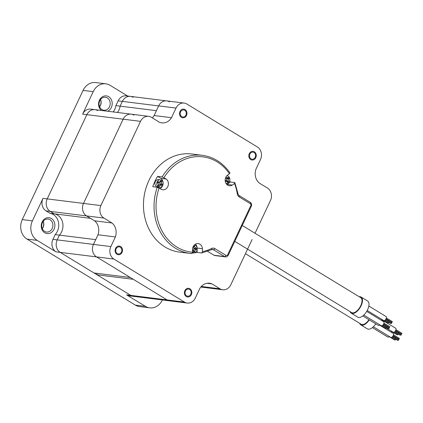 <?xml version="1.0" encoding="UTF-8"?>
<svg xmlns="http://www.w3.org/2000/svg" width="423" height="423" viewBox="0 0 423 423"><rect width="100%" height="100%" fill="white"/><g stroke="black" fill="none" stroke-linecap="round" stroke-linejoin="round"><path stroke-width="0.63" d="M96.661 273.311A2.178 1.856 -82.9 0 1 97.015 274.797L130.823 295.397A9.306 7.926 -82.9 0 0 133.568 296.359A9.306 7.926 -82.9 0 1 130.823 295.397L60.23 252.383A9.306 7.926 -82.9 0 1 57.19 239.889A9.306 7.926 -82.9 0 0 60.23 252.383L94.038 272.983L130.321 277.499L96.513 256.898L113.898 259.061L184.491 302.08A9.306 7.926 97.1 0 0 187.236 303.042A9.306 7.926 97.1 0 0 195.315 298.03L199.841 288.407A11.923 10.152 97.1 0 1 209.528 283.225A11.923 10.152 97.1 0 1 211.934 283.886L207.037 283.278M162.374 299.949L162.337 300.029A14.535 12.383 97.1 0 1 149.716 307.859A14.535 12.383 97.1 0 1 145.433 306.352L126.588 294.868L167.106 299.912L96.513 256.898L55.995 251.854A9.306 7.926 -82.9 0 1 52.954 239.365L57.19 239.889L59.432 235.13L57.19 239.889L93.472 244.404A9.306 7.926 97.1 0 0 96.513 256.898A9.306 7.926 97.1 0 1 93.472 244.404L95.714 239.645L59.432 235.13A12.5 10.649 97.1 0 0 62.583 222.329A12.5 10.649 97.1 0 0 54.25 213.827L50.258 211.394A9.306 7.926 -82.9 0 1 47.217 198.905L86.858 114.665A9.306 7.926 -82.9 0 1 94.937 109.652A9.306 7.926 -82.9 0 1 97.676 110.62M90.533 218.342L86.541 215.91L103.926 218.072L111.995 222.99L94.609 220.827L86.541 215.91A9.306 7.926 97.1 0 1 83.5 203.421L123.141 119.18L83.5 203.421A9.306 7.926 97.1 0 0 86.541 215.91L50.258 211.394L54.25 213.827L90.533 218.342M133.964 115.135A9.306 7.926 97.1 0 0 131.22 114.173A9.306 7.926 97.1 0 0 123.141 119.18L140.526 121.343L100.891 205.583A9.306 7.926 97.1 0 0 103.926 218.072M169.47 101.858A9.306 7.926 97.1 0 0 166.725 100.896L130.443 96.375A9.306 7.926 -82.9 0 0 122.363 101.388L118.128 100.859L115.891 105.623L120.121 106.147L122.363 101.388L120.121 106.147A12.5 10.649 97.1 0 1 117.467 112.46A12.5 10.649 97.1 0 0 120.121 106.147L156.404 110.667L158.646 105.903L176.031 108.066L171.505 117.694L154.115 115.532L158.646 105.903A9.306 7.926 97.1 0 1 166.725 100.896A9.306 7.926 97.1 0 0 158.646 105.903L122.363 101.388A9.306 7.926 -82.9 0 1 130.443 96.375A9.306 7.926 -82.9 0 1 133.182 97.343M201.3 286.471L202.612 286.635A9.306 7.926 97.1 0 0 205.356 287.603L222.741 289.766A9.306 7.926 97.1 0 0 230.821 284.753L252.113 239.503M222.741 289.766A9.306 7.926 97.1 0 1 219.997 288.803L202.612 286.635L201.686 286.075L202.612 286.635A9.306 7.926 97.1 0 0 205.356 287.603L200.814 287.037M97.015 274.797L133.298 279.312L167.106 299.912A9.306 7.926 97.1 0 0 169.85 300.88L187.236 303.042M184.491 302.08L167.106 299.912A9.306 7.926 97.1 0 0 169.85 300.88L129.332 295.836A9.306 7.926 -82.9 0 1 126.588 294.868M55.995 251.854L37.155 240.375A14.535 12.383 97.1 0 1 32.407 220.859L42.987 198.376A9.306 7.926 -82.9 0 0 46.022 210.866L50.014 213.298L54.25 213.827A12.5 10.649 97.1 0 1 62.583 222.329A12.5 10.649 97.1 0 1 59.432 235.13L55.196 234.601A12.5 10.649 97.1 0 0 58.353 221.8A12.5 10.649 97.1 0 0 50.014 213.298M52.954 239.365L55.196 234.601M44.727 232.75A7.995 6.81 -82.9 0 1 42.115 222.017A7.995 6.81 -82.9 0 1 51.416 218.538A7.995 6.81 -82.9 0 1 54.028 229.277A7.995 6.81 -82.9 0 1 44.727 232.75M46.022 210.866L50.258 211.394A9.306 7.926 -82.9 0 1 47.217 198.905L86.858 114.665L82.622 114.136L93.203 91.659A14.535 12.383 97.1 0 1 105.824 83.828A14.535 12.383 97.1 0 1 110.112 85.335L127.667 96.032M118.128 100.859A9.306 7.926 -82.9 0 1 126.207 95.852L130.443 96.375M113.237 111.931A12.5 10.649 97.1 0 0 115.891 105.623M82.622 114.136A9.306 7.926 -82.9 0 1 90.702 109.129L131.22 114.173A9.306 7.926 97.1 0 0 123.141 119.18L86.858 114.665A9.306 7.926 -82.9 0 1 94.937 109.652M101.351 110.451A7.995 6.81 -82.9 0 1 99.648 99.786A7.995 6.81 -82.9 0 1 108.732 96.73A7.995 6.81 -82.9 0 1 112.195 104.195A7.995 6.81 -82.9 0 1 107.68 111.238M149.716 307.859L139.585 306.596A14.535 12.383 -82.9 0 1 135.302 305.089L27.024 239.111A14.535 12.383 -82.9 0 1 22.276 219.595L83.072 90.395A14.535 12.383 -82.9 0 1 95.698 82.57L105.824 83.828M42.316 228.7A7.603 6.472 97.1 0 0 43.241 221.277A6.541 5.573 -82.9 0 1 43.352 221.546A6.541 5.573 -82.9 0 1 42.49 228.462A6.541 5.573 -82.9 0 1 42.316 228.7M100.558 99.468A7.603 6.472 -82.9 0 1 99.632 106.892A6.541 5.573 97.1 0 0 99.812 106.654A6.541 5.573 97.1 0 0 100.669 99.738A6.541 5.573 97.1 0 0 100.558 99.463M107.368 97.93A6.541 5.573 -82.9 0 1 109.922 105.602A6.541 5.573 -82.9 0 1 103.825 110.234A6.541 5.573 -82.9 0 1 101.895 109.557A6.541 5.573 -82.9 0 1 99.342 101.885A6.541 5.573 -82.9 0 1 105.443 97.253A6.541 5.573 -82.9 0 1 107.368 97.93M50.051 219.738A6.541 5.573 -82.9 0 1 52.605 227.41A6.541 5.573 -82.9 0 1 46.504 232.042A6.541 5.573 -82.9 0 1 44.579 231.365A6.541 5.573 -82.9 0 1 42.025 223.693A6.541 5.573 -82.9 0 1 48.122 219.061A6.541 5.573 -82.9 0 1 50.051 219.738M123.516 297.612L123.511 297.908M54.218 255.392L54.218 255.682M255.043 233.274L270.461 200.518A9.306 7.926 97.1 0 0 267.421 188.024L259.352 183.111A11.923 10.152 97.1 0 1 255.957 169.158L260.489 159.529A9.306 7.926 97.1 0 0 257.448 147.04L186.855 104.021A9.306 7.926 97.1 0 0 184.111 103.059A9.306 7.926 97.1 0 0 176.031 108.066M219.997 288.803L211.934 283.886M94.609 220.827A11.923 10.152 -82.9 0 1 98.004 234.781L93.472 244.404L110.858 246.572A9.306 7.926 97.1 0 0 113.898 259.061M110.858 246.572L115.389 236.943A11.923 10.152 97.1 0 0 111.995 222.99M171.505 117.694A11.923 10.152 97.1 0 1 161.819 122.871A11.923 10.152 97.1 0 1 157.271 120.909L151.349 117.298A9.306 7.926 97.1 0 0 148.605 116.336A9.306 7.926 97.1 0 0 140.526 121.343M180.584 111.841A3.574 3.046 -82.9 0 1 183.688 109.911A3.574 3.046 -82.9 0 1 185.909 115.082A3.574 3.046 -82.9 0 1 182.805 117.012A3.574 3.046 -82.9 0 1 180.584 111.841M249.882 154.062A3.574 3.046 -82.9 0 1 252.986 152.137A3.574 3.046 -82.9 0 1 255.206 157.308A3.574 3.046 -82.9 0 1 252.103 159.233A3.574 3.046 -82.9 0 1 249.882 154.062M185.438 291.013A3.574 3.046 -82.9 0 1 188.542 289.089A3.574 3.046 -82.9 0 1 190.762 294.26A3.574 3.046 -82.9 0 1 187.659 296.185A3.574 3.046 -82.9 0 1 185.438 291.013M116.14 248.787A3.574 3.046 -82.9 0 1 119.244 246.863A3.574 3.046 -82.9 0 1 121.464 252.034A3.574 3.046 -82.9 0 1 118.361 253.964A3.574 3.046 -82.9 0 1 116.14 248.787M154.115 115.532A11.923 10.152 -82.9 0 1 152.275 117.864M115.389 236.943L98.004 234.781M179.997 111.482A4.362 3.717 97.1 0 0 182.71 117.79A4.362 3.717 97.1 0 0 186.495 115.442A4.362 3.717 97.1 0 0 183.788 109.134A4.362 3.717 97.1 0 0 179.997 111.482M249.295 153.708A4.362 3.717 97.1 0 0 252.008 160.016A4.362 3.717 97.1 0 0 255.793 157.668A4.362 3.717 97.1 0 0 253.081 151.36A4.362 3.717 97.1 0 0 249.295 153.708M184.851 290.659A4.362 3.717 97.1 0 0 187.558 296.967A4.362 3.717 97.1 0 0 191.349 294.62A4.362 3.717 97.1 0 0 188.637 288.312A4.362 3.717 97.1 0 0 184.851 290.659M115.553 248.433A4.362 3.717 97.1 0 0 118.266 254.741A4.362 3.717 97.1 0 0 122.051 252.394A4.362 3.717 97.1 0 0 119.344 246.086A4.362 3.717 97.1 0 0 115.553 248.433M157.589 176.37A49.428 42.099 -82.9 0 0 152.735 186.68L157.271 187.246L161.3 189.335A5.816 4.954 97.1 0 0 162.728 189.779A5.816 4.954 97.1 0 0 168.095 185.84A5.816 4.954 97.1 0 0 166.154 179.019L162.125 176.93L157.589 176.37L160.862 178.363L166.154 179.019M229.784 172.864L229.462 173.758L227.31 175.344A5.816 4.954 97.1 0 0 225.279 181.53A5.816 4.954 97.1 0 0 229.398 185.771A5.816 4.954 97.1 0 0 232.37 185.063L234.522 183.476L234.844 182.588L230.308 182.022L227.077 184.407L232.37 185.063M202.453 251.622A47.973 40.862 97.1 0 0 211.68 248.449A1.454 0.666 63.7 0 1 211.569 249.66L201.713 252.986L202.453 251.622L202.427 248.703A5.816 4.954 97.1 0 0 198.191 243.6A5.816 4.954 97.1 0 0 192.513 249.295L192.544 252.219L191.82 253.583L190.149 253.414A49.428 42.099 97.1 0 0 191.804 253.583M202.427 248.703L197.15 248.047M197.123 247.931A5.816 4.954 97.1 0 0 195.431 244.182M201.713 252.986L197.181 252.42L197.15 249.528M211.68 248.449A4.362 3.717 -82.9 0 1 214.842 248.571L225.998 255.37A1.454 1.237 97.1 0 0 227.69 254.741L250.791 205.641A1.454 1.237 97.1 0 0 250.316 203.69L239.159 196.896A4.362 3.717 -82.9 0 1 237.319 193.972L237.996 193.649L234.844 182.588M160.09 188.6A5.816 4.954 97.1 0 0 162.755 185.322M163.098 182.567A5.816 4.954 97.1 0 0 160.862 178.363M227.199 175.445A49.428 42.099 -82.9 0 1 227.442 175.883M229.71 180.547A49.428 42.099 -82.9 0 1 230.308 182.022M157.271 187.246A49.428 42.099 97.1 0 0 190.149 253.414L179.569 252.097A49.428 42.099 -82.9 0 1 143.899 197.848A49.428 42.099 -82.9 0 1 191.778 153.998L202.363 155.32A49.428 42.099 97.1 0 0 162.125 176.93M197.181 252.42A49.428 42.099 -82.9 0 1 192.412 253.049M211.569 249.66L212.621 249.47A2.908 2.475 -82.9 0 1 213.478 249.771L224.634 256.571A2.908 2.475 97.1 0 0 225.491 256.872L214.905 255.555A2.908 2.475 -82.9 0 1 214.049 255.254L207.64 251.347M156.573 186.707A3.781 3.22 97.1 0 0 157.689 187.098L159.492 187.326A3.781 3.22 97.1 0 0 163.014 184.65A3.781 3.22 97.1 0 0 161.538 180.214A3.781 3.22 -82.9 0 0 160.423 179.823L158.62 179.601A3.781 3.22 -82.9 0 0 155.098 182.276A3.781 3.22 -82.9 0 0 156.573 186.707M160.423 179.823A3.781 3.22 -82.9 0 0 156.901 182.498A3.781 3.22 -82.9 0 0 158.376 186.934A3.781 3.22 97.1 0 0 159.492 187.326M161.824 185.533A284.547 1.877 -148.9 0 0 161.258 185.195L159.608 185.813A284.547 186.543 124.8 0 1 159.286 186.485A284.986 1.877 -148.9 0 0 158.747 186.157A284.986 1.877 -148.9 0 0 158.207 185.829A284.547 85.763 -61.3 0 0 158.525 185.152L158.065 183.244A284.547 1.877 -148.9 0 0 157.493 182.9A284.986 85.895 -61.3 0 0 158.102 181.615A284.547 102.652 18.8 0 1 158.667 181.959L159.698 182.001L160.322 181.34A284.547 85.763 -61.3 0 0 160.64 180.663A284.986 102.81 18.8 0 1 161.179 180.991A284.986 102.81 18.8 0 1 161.713 181.324A284.547 186.543 124.8 0 1 161.401 181.996L161.866 183.905A284.547 102.652 18.8 0 1 162.427 184.248A284.986 186.829 124.8 0 1 161.824 185.533L161.137 185.126M158.683 184.354L159.815 184.333L161.237 185.179M158.673 182.503L157.663 182.546M160.396 184.682L160.566 184.317L160 183.973L159.534 182.064M162.427 184.248L160.566 184.317M161.258 185.195L159.815 184.333M161.713 181.324L160.306 181.372M159.286 186.485L157.853 185.634M225.908 183.275A3.781 3.22 97.1 0 0 226.162 183.318A3.781 3.22 97.1 0 0 228.272 182.731A3.781 3.22 -82.9 0 0 229.795 178.691A3.781 3.22 -82.9 0 0 227.093 175.815L226.85 175.788M225.681 177.591L226.231 177.374L227.897 177.797A284.547 41.391 -32.7 0 0 228.452 177.385A284.986 163.981 48.3 0 1 229.081 178.596A284.547 142.17 158.4 0 1 228.526 179.008L228.103 180.975A284.547 163.727 48.3 0 1 228.431 181.604A284.986 142.387 158.4 0 1 227.897 182.001A284.986 142.387 158.4 0 1 227.368 182.392A284.547 62.953 -122 0 0 227.04 181.758L226.696 181.335L225.221 181.224M226.279 178.474L227.897 177.797M226.506 181.192L226.231 180.663L227.135 178.141M228.431 181.604L226.665 181.314M226.194 178.517L225.374 178.495M225.147 180.261L225.681 180.542M225.179 179.595L225.327 178.68M229.081 178.596L227.214 178.289M192.539 252.378A3.781 3.22 -82.9 0 0 193.517 252.69A3.781 3.22 -82.9 0 0 197.213 248.745A3.781 3.22 97.1 0 0 194.448 245.187A3.781 3.22 97.1 0 0 194.194 245.171M193.501 246.075A284.986 27.617 -6.8 0 1 194.575 246.006A284.547 194.432 85 0 1 194.591 246.762L195.817 248.105A284.547 27.574 -6.8 0 1 196.462 248.068A284.986 194.733 85 0 1 196.468 248.793A284.986 194.733 85 0 1 196.473 249.512A284.547 73.205 -174.2 0 1 195.833 249.554L194.633 251.04A284.547 194.432 85 0 1 194.633 251.796A284.986 73.316 -174.2 0 1 193.401 251.87A284.547 93.657 -92.2 0 0 193.396 251.119L192.518 249.813M192.92 250.395L194.12 248.904L194.77 248.867L194.765 248.454L193.036 247.83M194.575 246.006L193.38 246.276M192.661 248.169L193.348 246.836M196.473 249.512L194.77 248.867M196.462 248.068L194.765 248.454M194.633 251.796L193.396 251.331M368.978 319.693A8.724 4.267 121.4 0 1 362.109 324.568A8.724 4.267 121.4 0 1 361.221 324.261L245.43 253.705M369.284 319.878A9.449 4.621 121.4 0 1 361.808 325.213A9.449 4.621 121.4 0 1 360.84 324.885A9.449 4.621 121.4 0 1 359.703 323.336M375.783 323.838A9.449 4.621 121.4 0 1 368.301 329.168A9.449 4.621 121.4 0 1 367.338 328.84L360.84 324.885M391.751 331.32A2.327 1.137 121.4 0 1 390.773 331.923M381.911 319.873L395.685 328.264A2.327 1.137 121.4 0 1 395.568 330.627A2.327 1.137 121.4 0 1 393.501 332.319A2.327 1.137 121.4 0 1 393.263 332.24L386.262 327.973M379.479 325.044L393.253 333.435A2.327 1.137 121.4 0 1 393.136 335.793A2.327 1.137 121.4 0 1 391.069 337.485A2.327 1.137 121.4 0 1 390.831 337.406L373.356 326.757M389.319 336.486A2.327 1.137 121.4 0 1 388.044 337.11A2.327 1.137 121.4 0 1 387.806 337.031L372.362 327.619M397.393 334.63L397.028 334.752M398.196 334.112L397.757 334.842M401.253 333.921L401.099 334.403M395.944 329.665L401.85 333.266L401.85 333.662L401.395 334.006L395.637 330.5M400.417 335.005L400.089 335.159L394.627 331.833M395.394 330.923L401.268 334.503L401.268 334.905L400.814 335.249L394.855 331.616M398.82 339.087L398.667 339.569M398.789 339.658L398.344 340.383M399.375 338.416L398.931 339.146M397.985 340.177L397.62 340.293M394.96 339.801L394.633 339.949L389.171 336.623M392.132 337.052L395.812 339.294L395.357 340.039L391.175 337.491M242.263 225.485L360.734 297.676A8.724 4.267 121.4 0 1 360.734 305.686A8.724 4.267 121.4 0 1 351.661 312.571L234.791 241.359M359.217 296.75A9.449 4.621 121.4 0 1 361.115 297.057A9.449 4.621 121.4 0 1 361.11 305.734A9.449 4.621 121.4 0 1 351.28 313.194A9.449 4.621 121.4 0 1 350.138 311.645M361.115 297.057L367.613 301.012A9.449 4.621 121.4 0 1 367.608 309.694A9.449 4.621 121.4 0 1 357.779 317.15L351.28 313.194M368.824 306.035L386.12 316.578A2.327 1.137 121.4 0 1 386.12 318.715A2.327 1.137 121.4 0 1 383.703 320.549L367.206 310.498M366.699 311.391L383.687 321.744A2.327 1.137 121.4 0 1 383.687 323.881A2.327 1.137 121.4 0 1 381.271 325.715L363.796 315.066M379.759 324.795A2.327 1.137 121.4 0 1 378.247 325.34L362.802 315.928M382.191 319.629A2.327 1.137 121.4 0 1 381.213 320.232M391.693 322.231L391.534 322.712M386.384 317.974L392.29 321.575L392.29 321.977L391.835 322.321L386.072 318.81M390.857 323.32L390.524 323.468L385.067 320.142M385.834 319.233L391.703 322.812L391.703 323.214L391.254 323.558L385.29 319.925M389.26 327.397L389.102 327.878M389.229 327.968L388.785 328.692M389.816 326.725L389.372 327.455M388.425 328.486L388.06 328.602M385.401 328.111L385.073 328.259L379.611 324.933M382.572 325.361L386.252 327.608L385.797 328.348L381.615 325.805M387.833 322.939L387.468 323.061M388.637 322.421L388.192 323.151M42.987 198.376L100.891 205.583M145.433 306.352L135.302 305.089M37.155 240.375L27.024 239.111M32.407 220.859L22.276 219.595M93.203 91.659L83.072 90.395M159.117 188.008A47.973 40.862 97.1 0 0 192.544 252.219M229.462 173.758A47.973 40.862 97.1 0 0 163.971 177.692M237.319 193.972A47.973 40.862 97.1 0 0 234.522 183.476M214.842 248.571A1.454 0.709 121.4 0 1 213.478 249.771L211.801 249.565M225.998 255.37A1.454 0.709 121.4 0 1 224.634 256.571L214.049 255.254M227.69 254.741A1.454 0.275 25.2 0 1 228.246 255.265L251.352 206.17C251.944 204.605 251.6 203.336 250.316 202.358L239.159 195.558C238.826 195.569 238.435 194.929 237.996 193.649M250.791 205.641A1.454 0.275 25.2 0 1 251.352 206.17M250.316 203.69A1.454 0.709 -58.6 0 0 250.326 202.363A1.454 0.709 -58.6 0 0 250.167 202.305M239.159 196.896A1.454 0.709 -58.6 0 0 239.159 195.558M161.866 183.905L160 183.973M161.401 181.996L159.577 182.064M158.667 181.959L157.721 182.419M159.608 185.813L158.519 185.168M228.103 180.975L226.231 180.663M228.526 179.008L226.659 178.702M194.591 246.762L193.337 247.043M195.833 249.554L194.12 248.904M194.633 251.04L193.279 250.532M195.817 248.105L194.115 248.491M131.22 114.173L148.605 116.336M166.725 100.896L184.111 103.059M225.491 256.872C226.368 257.136 227.283 256.597 228.246 255.265M229.996 172.97C222.926 162.813 213.71 156.928 202.363 155.32M159.698 182.001L158.599 182.54M226.696 181.335L225.581 180.462M193.517 252.69L192.523 252.568M192.925 250.03L192.518 249.686M391.603 331.458L397.065 334.783M393.607 332.325L397.789 334.873M394.564 331.886L398.244 334.128M392.962 336.095L398.836 339.674M392.422 336.787L398.381 340.415M393.517 334.836L399.418 338.432M393.205 335.666L398.963 339.177M392.195 336.999L397.657 340.325M383.402 324.404L389.276 327.984M382.857 325.097L388.822 328.729M383.952 323.146L389.858 326.741M383.645 323.976L389.403 327.487M382.635 325.308L388.092 328.634M382.043 319.767L387.505 323.093M384.047 320.634L388.229 323.183M385.004 320.195L388.684 322.437"/></g></svg>
